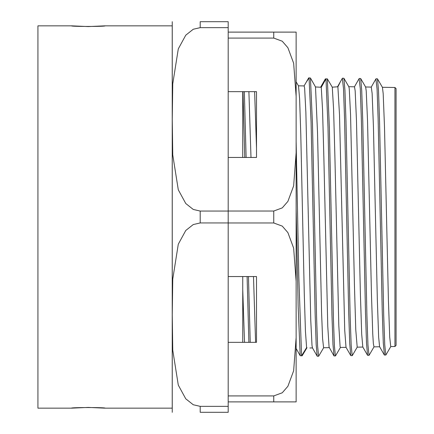 <?xml version="1.0" encoding="UTF-8"?>
<svg xmlns="http://www.w3.org/2000/svg" width="434" height="434" viewBox="0 0 434 434"><rect width="100%" height="100%" fill="white"/><g stroke="black" fill="none" stroke-linecap="round" stroke-linejoin="round"><path stroke-width="0.65" d="M337.533 86.816C340.728 81.049 340.847 81.039 337.885 86.773L332.276 87.18L327.344 78.869A16.693 1.899 179.9 0 1 325.994 78.901L321.269 87.277L315.502 86.957L310.446 78.033A16.834 0.407 -176.3 0 1 309.057 77.898C305.905 82.872 305.796 82.861 308.726 77.865L304.044 86.008M306.534 81.728L307.207 80.474M308.726 77.854A16.823 0.336 -176 0 0 310.044 77.984M329.27 347.645L323.59 347.743L322.581 338.498L321.567 312.041L317.525 132.663L315.502 86.957L316.603 87.039M320.59 87.256L325.354 78.901A16.687 1.931 180 0 0 326.71 78.874M346.055 347.352L340.381 347.45L340.11 346.804L338.802 325.457L334.891 156.175L333.583 109.048L332.276 87.18L337.533 86.805L340.11 82.319M250.234 342.339L248.454 276.55M246.116 157.45L244.342 91.661M248.899 91.661L250.993 157.45M253.494 276.55L255.593 342.339M248.877 342.339L247.103 276.55M244.76 157.45L242.991 91.661M244.521 342.339L242.742 289.728M256.51 148.254L254.622 91.661M302.118 355.809A16.801 1.324 0.9 0 0 301.576 355.777L306.599 347.661L306.995 347.694L302.118 355.809M390.839 346.495L385.88 354.99L384.432 355.066L383.303 342.979L382.267 312.171L378.112 118.417L377.075 89.051L375.909 78.934M359.249 78.478L360.692 78.559L361.728 90.63L362.77 121.542L366.92 315.659L367.961 345.057L368.998 355.354L367.555 355.278L366.518 343.251L365.477 312.393L361.327 118.27L360.291 88.824L359.119 78.652M342.464 78.191L343.907 78.266L344.943 90.391L345.979 121.363L350.135 315.838L351.171 345.301L352.207 355.647L350.764 355.571L349.728 343.484L348.692 312.556L344.536 118.091L343.5 88.585L342.339 78.342M340.473 347.374L335.509 355.875L334.066 355.945L332.976 344.542L331.977 315.648L327.99 126.945L325.994 78.901M385.788 355.066L384.746 344.808L383.71 315.475L379.555 121.704L378.519 90.863L377.477 78.852L376.034 78.776M335.417 355.945L334.408 346.099L333.399 318.041L329.363 127.683L327.344 78.869M343.907 78.283L348.871 86.784L349.251 88.742L350.553 114.576L354.469 286.304L355.777 329.921L357.198 347.157M360.692 78.581L365.656 87.077L366.22 90.912L367.527 120.56L371.444 293.53L372.746 333.838L373.354 343.56L373.989 346.864M377.482 78.874L382.441 87.37L383.189 93.668L384.497 126.972L388.414 300.366L389.721 337.18L390.746 346.576L394.951 346.5L394.951 87.5L382.349 87.283M309.057 77.898L311.091 122.388L315.155 314.498L316.169 344.439L317.189 356.157L312.437 347.846L312.003 345.404L310.777 320.672L305.861 112.238L304.635 88.145L304.142 85.921M296.129 75.521L296.129 81.82L298.5 85.889L299.617 98.941L300.778 134.111L304.272 293.493L305.438 331.261L306.599 347.661M384.34 354.985L379.593 346.685L378.649 337.169L377.347 300.133L373.43 126.598L372.128 93.391L371.292 87.093L365.564 86.99M367.555 355.289L362.802 346.983L361.69 334.028L360.383 293.715L356.471 120.56L355.164 90.787L354.502 86.805L348.773 86.697M350.764 355.587L346.012 347.281L344.732 330.388L339.513 114.901L337.885 86.773M333.974 355.875L329.075 347.102L327.768 326.254L323.856 157.227L322.549 109.639L321.269 87.277M296.129 348.459L300.198 355.706A16.79 1.394 0.7 0 1 301.57 355.788L298.847 277.527L296.129 141.685M323.683 347.672L318.632 356.249L317.607 346.137L316.587 317.319L312.491 124.325L310.446 78.033M300.198 355.706L298.163 306.849L296.129 208.233M88.292 407.423L105.082 408.161C106.108 407.358 70.476 407.358 71.507 408.161L88.292 407.423M88.292 26.577L71.507 25.839C70.476 26.642 106.108 26.642 105.082 25.839L88.292 26.577M394.951 346.5L396.074 345.361L396.074 88.639L394.951 87.5M200.21 222.946L228.192 222.946L228.192 406.354L200.21 406.354L193.266 404.754L185.763 398.813L178.293 385.11L172.759 350.233L172.255 314.65L172.759 279.067L178.293 244.19L185.763 230.487L193.266 224.546L200.21 222.946L200.21 211.054L193.266 209.454L185.763 203.513L178.293 189.81L172.759 154.933L172.255 119.35L172.759 83.767L178.293 48.89L185.763 35.187L193.266 29.246L200.21 27.646L228.192 27.646L228.192 211.054L200.21 211.054M200.21 406.354L200.21 412.3L228.192 412.3L228.192 406.354M200.21 27.646L200.21 21.7L228.192 21.7L228.192 27.646M228.192 211.054L228.192 222.946M172.255 21.7L172.255 412.3M105.082 25.839L172.233 25.839L172.233 408.161L105.082 408.161M71.507 25.839L37.926 25.839L37.926 408.161L71.507 408.161M228.192 91.661L256.51 91.661L256.51 157.45L228.192 157.45M228.192 276.55L256.51 276.55L256.51 342.339L228.192 342.339M256.51 342.339L256.51 276.55M256.51 157.45L256.51 91.661M228.192 38.084L273.745 38.084L282.257 41.219L287.894 47.718L293.644 63.228L296.129 96.31L296.129 32.111L228.192 32.111M228.192 222.973L273.745 222.973L282.257 226.109L287.894 232.608L293.644 248.123L296.129 281.205L296.129 337.69L293.644 370.772L287.894 386.282L282.257 392.781L273.745 395.916L228.192 395.916M228.192 401.889L296.129 401.889L296.129 337.69M296.129 96.31L296.129 152.795L293.644 185.877L287.894 201.392L282.257 207.891L273.745 211.027L228.192 211.027M296.129 281.205L296.129 152.795M273.745 32.111L273.745 38.084M273.745 395.916L273.745 401.889M273.745 211.027L273.745 222.973M369.09 355.294L374.048 346.793M352.294 355.587L357.258 347.086M304.142 85.916L298.462 85.818M312.485 347.938L309.892 347.987M379.636 346.766L373.956 346.864M362.846 347.059L357.166 347.157M339.448 83.399L342.372 78.288M354.404 86.887L359.157 78.581M371.189 87.18L375.942 78.874M317.276 356.249L318.632 356.249M242.742 342.339L242.742 276.55M242.742 157.45L242.742 91.661"/></g></svg>
